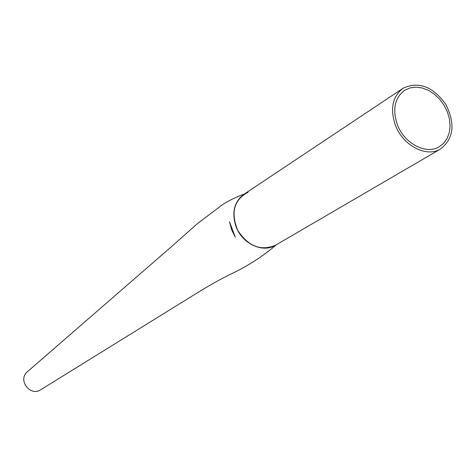 <?xml version="1.0" encoding="UTF-8"?>
<svg xmlns="http://www.w3.org/2000/svg" width="476" height="476" viewBox="0 0 476 476"><rect width="100%" height="100%" fill="white"/><g stroke="black" fill="none" stroke-linecap="round" stroke-linejoin="round"><path stroke-width="0.71" d="M397.377 124.736C392.254 109.337 394.711 97.842 404.737 90.256L410.038 87.899L415.964 87.132L422.212 87.965L428.454 90.357L434.374 94.177L439.675 99.222L444.09 105.238L447.398 111.919L449.433 118.929L450.088 125.908L449.314 132.512L447.16 138.397L443.721 143.252L439.158 146.828C426.103 154.926 404.297 143.562 397.377 124.736M248.097 192.227C234.049 199.694 230.568 212.355 237.661 230.211C248.27 246.407 260.931 251.387 275.652 245.14L275.176 245.42C262.389 253.28 241.939 243.48 235.929 226.344C231.526 212.314 234.228 201.616 244.033 194.238L402.625 88.572M395.395 125.253C402.845 145.537 426.329 157.782 440.389 149.083C453.771 138.712 455.55 123.766 445.738 104.25C432.904 86.549 418.755 81.17 403.291 88.119C392.516 96.301 389.886 108.677 395.395 125.253M235.299 237.226L231.616 229.771L229.515 221.87L235.299 237.226M41.007 389.582L40.746 389.749C30.274 396.901 17.505 380.104 27.192 371.911L27.715 371.453M404.737 90.256L404.118 90.666M440.389 149.083L275.176 245.42M276.425 244.688C262.806 256.475 247.086 266.524 229.277 274.842C219.733 279.62 209.726 285.219 199.254 291.627L40.746 389.743M244.384 194.006C232.687 198.421 223.916 203.091 218.067 208.012L197.29 223.732L170.343 247.639L27.192 371.911"/></g></svg>
